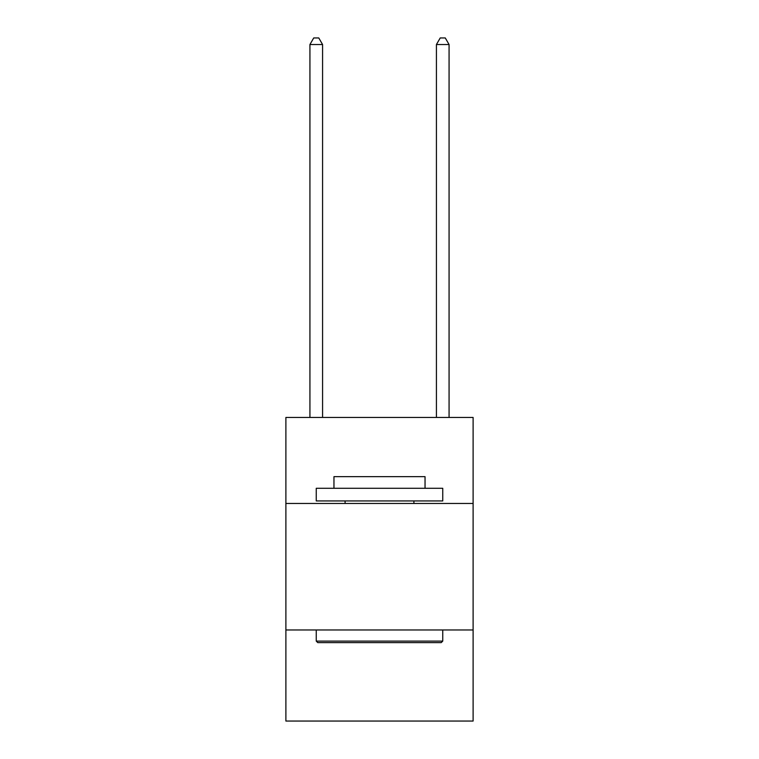 <?xml version="1.0" encoding="UTF-8"?>
<svg xmlns="http://www.w3.org/2000/svg" width="759" height="759" viewBox="0 0 759 759"><rect width="100%" height="100%" fill="white"/><g stroke="black" fill="none" stroke-linecap="round" stroke-linejoin="round"><path stroke-width="1.14" d="M473.113 503.473L473.113 417.45L285.887 417.45L285.887 503.473L473.113 503.473L473.113 721.05L285.887 721.05L285.887 503.473M473.113 629.97L285.887 629.97M317.765 642.617L316.247 641.099L442.753 641.099L441.235 642.617L317.765 642.617M442.753 488.293L442.753 500.94L316.247 500.94L316.247 488.293L442.753 488.293M333.96 488.293L333.96 476.652L425.04 476.652L425.04 488.293M442.753 629.97L442.753 641.099M316.247 629.97L316.247 641.099M413.911 500.94L413.911 503.473M345.089 500.94L345.089 503.473M322.575 417.45L322.575 44.525L309.928 44.525L309.928 417.45M309.928 44.525L313.723 37.95L318.78 37.95L322.575 44.525M449.072 417.45L449.072 44.525L436.425 44.525L436.425 417.45M436.425 44.525L440.22 37.95L445.277 37.95L449.072 44.525"/></g></svg>
